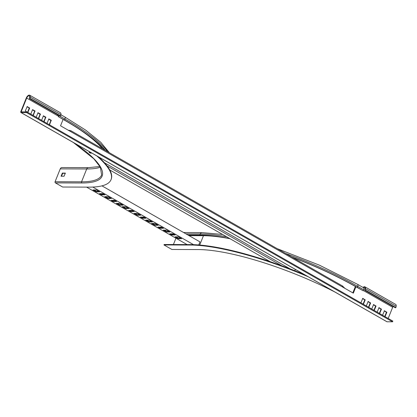 <?xml version="1.0" encoding="UTF-8"?>
<svg xmlns="http://www.w3.org/2000/svg" width="417" height="417" viewBox="0 0 417 417"><rect width="100%" height="100%" fill="white"/><g stroke="black" fill="none" stroke-linecap="round" stroke-linejoin="round"><path stroke-width="0.63" d="M304.733 274.772A126.784 29.696 -158.1 0 0 190.611 244.602L164.147 244.503L163.97 244.941L171.872 249.46L198.341 249.559A116.312 27.246 -158.1 0 1 334.606 291.853M308.184 276.747A126.784 29.696 -158.1 0 0 190.433 245.04L163.97 244.941M175.948 238.211L173.404 244.539M230.08 238.748A120.482 28.22 -158.1 0 0 200.254 235.167L188.14 235.125M229.689 238.524A120.966 28.335 -158.1 0 0 199.889 234.959L187.775 234.917M277.185 248.657L319.318 265.129L357.604 284.347A2.325 1.147 119.8 0 1 357.718 286.37L357.296 287.417L363.155 290.764L357.035 287.417A120.482 28.22 -158.1 0 0 292.296 257.294M357.296 287.417A120.966 28.335 -158.1 0 0 291.665 256.935M365.167 290.003L395.91 307.579L396.15 306.26A3.294 1.626 119.8 0 0 395.686 304.41L364.943 286.839A3.294 1.626 -60.2 0 1 365.407 288.689L365.167 290.003L364.672 290.242L364.911 288.924A2.518 1.246 -60.2 0 0 364.557 287.511A2.518 1.246 -60.2 0 0 363.462 287.694A2.325 1.147 119.8 0 1 363.577 289.716L363.155 290.764M198.747 244.956L199.983 241.891L101.956 185.857M129.817 210.387L130.943 211.028L133.299 211.038M135.087 213.4L137.386 214.713L139.742 214.724M141.53 217.085L142.656 217.726L145.012 217.731M146.8 220.093L149.093 221.406L151.454 221.417M123.375 206.707L125.673 208.02L128.029 208.026M152.653 223.444L154.952 224.753L157.308 224.763M159.096 227.124L160.222 227.765L162.578 227.776M164.366 230.137L166.664 231.451L169.021 231.456M170.808 233.817L171.934 234.463L174.29 234.469M176.078 236.83L178.372 238.143L180.733 238.154M94.096 189.97L96.395 191.283L98.751 191.288M117.521 203.36L119.815 204.669L122.176 204.679M112.251 200.348L113.377 200.989L115.733 200.999M105.809 196.662L108.107 197.976L110.463 197.986M100.539 193.65L101.665 194.296L104.021 194.301M193.53 244.659L92.772 187.061M132.173 210.397L128.681 210.382L130.73 211.555L134.227 211.57L132.173 210.397M137.443 213.41L133.951 213.395L137.172 215.24L140.665 215.25L137.443 213.41M143.886 217.09L140.393 217.08L142.442 218.247L145.934 218.263L143.886 217.09M149.156 220.103L145.663 220.093L148.885 221.933L152.377 221.943L149.156 220.103M125.736 206.712L122.238 206.702L125.46 208.542L128.957 208.557L125.736 206.712M155.015 223.449L151.517 223.439L154.738 225.279L158.236 225.295L155.015 223.449M161.452 227.135L157.96 227.119L160.008 228.292L163.506 228.302L161.452 227.135M166.727 230.148L163.229 230.132L166.451 231.972L169.943 231.988L166.727 230.148M173.164 233.828L169.672 233.817L171.721 234.985L175.213 235L173.164 233.828M178.434 236.84L174.942 236.83L178.163 238.67L181.656 238.68L178.434 236.84M187.097 244.586L86.564 187.118M99.673 191.82L96.457 189.975L92.96 189.964L96.181 191.804L99.673 191.82M123.098 205.206L119.877 203.366L116.385 203.355L119.606 205.195L123.098 205.206M116.656 201.526L114.607 200.353L111.115 200.342L113.163 201.515L116.656 201.526M111.386 198.513L108.165 196.673L104.672 196.657L107.894 198.502L111.386 198.513M104.948 194.833L102.895 193.66L99.402 193.644L101.451 194.817L104.948 194.833M178.372 238.143L178.163 238.67M171.934 234.463L171.721 234.985M166.664 231.451L166.451 231.972M160.222 227.765L160.008 228.292M154.952 224.753L154.738 225.279M125.673 208.02L125.46 208.542M96.395 191.283L96.181 191.804M149.093 221.406L148.885 221.933M119.815 204.669L119.606 205.195M142.656 217.726L142.442 218.247M113.377 200.989L113.163 201.515M137.386 214.713L137.172 215.24M108.107 197.976L107.894 198.502M130.943 211.028L130.73 211.555M101.665 194.296L101.451 194.817M342.201 285.874L345.12 288.47L68.758 130.495L68.998 130.26L71.25 130.985M294.798 270.727L295.33 269.398M270.19 261.678L109.775 169.98M379.611 313.537L381.44 309.232L379.022 307.637L377.14 312.13M385.027 316.633L386.856 312.328L384.438 310.733L382.556 315.226M63.113 119.403L60.543 125.793L68.758 130.495M57.833 114.837A2.518 1.246 -60.2 0 0 57.431 115.629L58.557 116.275M26.688 98.058L21.272 111.521L21.345 111.871L26.85 111.892L26.568 112.59L21.064 112.569A1.162 0.573 119.8 0 1 20.907 112.527A1.162 0.573 119.8 0 1 20.85 111.516L26.261 98.052A3.294 1.626 119.8 0 1 29.696 95.201A3.294 1.626 119.8 0 1 30.165 97.052L29.925 98.365L29.43 98.605L29.67 97.286A2.518 1.246 119.8 0 0 29.315 95.874A2.518 1.246 119.8 0 0 26.688 98.058L57.431 115.629M393.08 306.479A2.518 1.246 119.8 0 0 392.673 307.266L388.18 318.442M355.904 286.776L353.335 293.167L345.12 288.47M374.19 310.441L376.025 306.135L373.606 304.54L371.724 309.033M368.774 307.345L370.609 303.039L368.19 301.444L366.303 305.937M363.358 304.248L365.193 299.943L362.774 298.348L360.887 302.841M30.769 114.128L32.583 109.619L34.997 110.974L33.24 115.54M26.813 111.892L25.333 110.828L27.235 106.543L29.654 108.139L27.819 112.444M36.185 117.224L37.999 112.715L40.413 114.07L38.656 118.636M41.601 120.32L43.415 115.811L45.828 117.167L44.072 121.733M47.017 123.416L48.831 118.908L51.244 120.263L49.487 124.829M26.568 112.59L392.559 321.799L392.835 321.1L26.85 111.892M392.559 321.799L387.049 321.783A1.162 0.573 119.8 0 1 386.898 321.742A1.162 0.573 119.8 0 1 386.783 321.627M378.798 307.746L381.018 309.232L379.345 313.391M384.213 310.842L386.434 312.328L384.761 316.487M352.99 292.969L355.555 286.578M373.382 304.65L375.602 306.135L373.929 310.295M367.966 301.554L370.187 303.039L368.513 307.199M362.55 298.457L364.771 299.943L363.098 304.102M32.974 115.394L34.647 111.235L32.427 109.749M27.558 112.293L29.232 108.139L27.011 106.653M38.39 118.491L40.063 114.331L37.843 112.845M43.811 121.587L45.479 117.427L43.259 115.942M49.227 124.683L50.895 120.523L48.68 119.038M364.943 286.839A3.294 1.626 -60.2 0 0 363.03 287.449M395.91 307.579L395.415 307.814L364.672 290.242M29.43 98.605L60.173 116.176L60.668 115.936L60.903 114.623A3.294 1.626 -60.2 0 0 60.439 112.772L29.696 95.201M60.668 115.936L29.925 98.365M89.733 152.273A1.162 0.271 -158.1 0 0 90.817 152.705M89.311 152.205A1.162 0.271 -158.1 0 0 89.108 152.273A1.162 0.271 -158.1 0 0 89.806 152.836A1.162 0.271 -158.1 0 0 91.068 153.211A1.162 0.271 -158.1 0 0 91.266 153.143A1.162 0.271 -158.1 0 0 90.567 152.575A1.162 0.271 -158.1 0 0 89.311 152.205M73.929 142.838A117.187 27.449 21.9 0 1 81.883 182.985L55.419 182.891L62.665 187.03L89.129 187.129A126.784 29.696 21.9 0 0 111.021 179.685A126.784 29.696 21.9 0 0 96.739 155.875M98.647 156.969A126.784 29.696 21.9 0 1 111.193 179.247L111.021 179.685M55.419 182.891A0.87 0.73 -89.8 0 1 55.075 181.729L60.241 168.875A2.325 1.949 -89.8 0 1 62.008 167.551L88.472 167.65L99.981 166.508M64.062 176.245L61.075 176.224L62.368 173.086L65.354 173.102L64.062 176.245M61.445 176.235L62.732 173.295L65.349 173.305M109.4 152.742L100.752 142.28L85.511 130.01L64.812 116.974A2.325 1.147 119.8 0 1 64.927 119.001L64.51 120.049L58.385 116.703L64.244 120.049A120.482 28.22 21.9 0 1 104.745 150.084M64.51 120.049A120.966 28.335 21.9 0 1 105.371 150.443M59.105 115.566A2.325 1.147 119.8 0 1 59.073 115.655L58.651 116.703M58.385 116.703L58.807 115.65A1.84 0.907 -60.2 0 0 58.886 115.441M190.611 244.602L190.433 245.04M203.585 235.24A1.84 1.543 -89.8 0 1 203.46 235.709L199.707 245.034M228.219 238.383A116.796 27.36 -158.1 0 0 203.46 235.709L189.068 235.657M222.61 234.479L202.073 232.587A2.325 1.949 90.2 0 0 200.311 233.911L199.889 234.959M226.697 236.814A120.966 28.335 -158.1 0 0 200.311 233.911L185.925 233.859M355.393 286.484L352.824 292.875M363.577 289.716L357.718 286.37A120.966 28.335 -158.1 0 0 285.687 253.515M290.154 268.913L104.521 162.797M281.73 265.749L107.133 165.94M21.892 111.871L21.272 111.521M392.673 307.266L363.275 290.461M387.049 321.783L21.064 112.569M365.407 288.689L396.15 306.26M386.856 312.328L386.434 312.328M386.783 312.072L386.361 312.067M385.172 316.524L384.828 316.524M381.44 309.232L381.018 309.232M381.367 308.976L380.94 308.971M379.757 313.428L379.413 313.428M376.025 306.135L375.602 306.135M374.336 310.331L373.997 310.331M375.946 305.88L375.524 305.875M370.609 303.039L370.187 303.039M368.92 307.235L368.581 307.235M370.531 302.784L370.108 302.778M365.193 299.943L364.771 299.943M363.504 304.139L363.165 304.139M365.115 299.687L364.693 299.682M60.903 114.623L30.165 97.052M29.576 107.878L29.154 107.878M29.654 108.139L29.232 108.139M27.965 112.335L27.626 112.335M34.997 110.974L34.569 110.974M35.07 111.235L34.647 111.235M33.386 115.431L33.042 115.431M38.802 118.527L38.458 118.527M40.485 114.331L40.063 114.331M40.413 114.07L39.99 114.07M44.218 121.623L43.874 121.623M45.906 117.427L45.479 117.427M45.828 117.167L45.406 117.167M49.633 124.719L49.295 124.719M51.322 120.523L50.895 120.523M51.244 120.263L50.822 120.263M81.883 182.985A0.87 0.73 -89.8 0 1 81.539 181.822L86.705 168.968L60.241 168.875M73.408 142.541L93.856 158.825L100.33 167.123L101.623 174.994A116.312 27.246 21.9 0 1 81.539 181.822L55.075 181.729M100.393 167.238A116.312 27.246 21.9 0 1 86.705 168.968A2.325 1.949 -89.8 0 1 88.472 167.65M77.708 128.207A116.796 27.36 21.9 0 1 102.493 148.796M59.073 115.655L64.927 119.001A120.966 28.335 21.9 0 1 107.649 151.746M62.732 173.295L62.368 173.086M62.555 173.467L62.19 173.258M61.372 176.235L61.064 176.057M202.073 232.587L183.584 232.519M357.604 284.347L363.457 287.694M343.014 286.286L70.749 130.651M386.898 321.742L20.907 112.527M68.383 130.458L68.998 130.26M64.812 116.974L60.887 114.732"/></g></svg>
